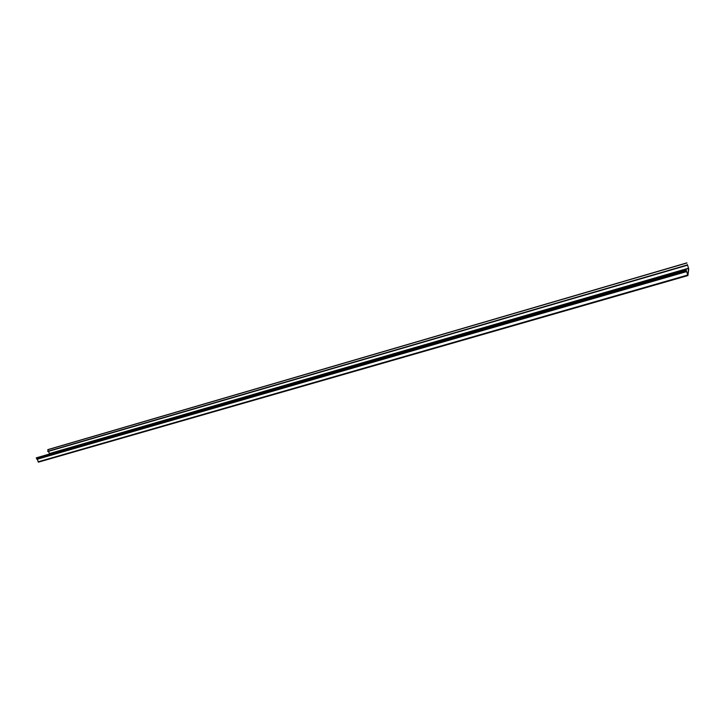 <?xml version="1.0" encoding="UTF-8"?>
<svg xmlns="http://www.w3.org/2000/svg" width="725" height="725" viewBox="0 0 725 725"><rect width="100%" height="100%" fill="white"/><g stroke="black" fill="none" stroke-linecap="round" stroke-linejoin="round"><path stroke-width="1.09" d="M687.354 264.534L688.605 268.458L687.771 275.074L685.986 269.582L687.907 275.572L688.75 268.921L687.345 264.534M47.868 451.53L687.472 265.214L47.868 451.53L47.986 449.681M685.986 269.637L36.277 458.1L37.057 458.635L686.439 270.788M688.605 268.458L48.847 454.212M687.889 275.554L38.461 462.142L37.057 458.635M49.49 453.75L48.493 451.34M686.91 262.994L47.777 449.745M47.714 451.331L687.363 264.933M49.508 453.542L688.551 268.214M38.026 461.834L687.681 275.056M686.593 271.612L36.857 459.342M686.104 270.026L36.35 458.191M686.484 271.114L36.902 458.934M686.493 271.005L37.084 458.807M686.892 262.858L47.859 449.609M36.332 457.837L685.986 269.582M687.907 275.572L38.461 462.142"/></g></svg>
